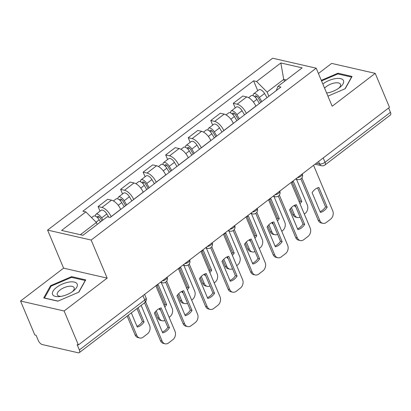 <?xml version="1.0" encoding="UTF-8"?>
<svg xmlns="http://www.w3.org/2000/svg" width="411" height="411" viewBox="0 0 411 411"><rect width="100%" height="100%" fill="white"/><g stroke="black" fill="none" stroke-linecap="round" stroke-linejoin="round"><path stroke-width="0.62" d="M20.55 301.027L64.116 310.988L78.393 344.952L389.494 107.322L375.217 73.364L332.18 106.238L316.182 68.18L272.611 58.213L47.594 230.093L63.592 268.152L20.55 301.027L34.827 334.991L36.096 335.278L38.321 340.57A4.105 1.911 -127.4 0 0 42.297 344.562L78.244 352.787A4.105 1.911 -127.4 0 0 79.302 352.633A4.105 1.911 -127.4 0 0 79.349 349.951L144.775 299.979A4.105 1.772 -22.8 0 0 146.018 297.805L144.585 294.394M375.217 73.364L331.651 63.397L318.422 73.507M64.116 310.988L107.158 278.113L91.16 240.055L316.182 68.18M78.393 344.952L77.124 344.659L79.349 349.951M388.626 107.99L390.45 112.326A4.105 1.911 52.6 0 1 390.404 115.008L324.973 164.981A4.105 1.911 -127.4 0 0 325.024 162.299L390.45 112.326M255.863 106.182L255.832 106.105A9.443 4.393 -127.4 0 0 246.687 96.919L242.814 96.035L233.284 103.315L237.157 104.199A9.443 4.393 52.6 0 1 246.302 113.39L246.333 113.462M235.21 107.903L233.284 103.315M233.335 123.392L233.299 123.315A9.443 4.393 -127.4 0 0 224.159 114.13L220.286 113.246L210.751 120.526L214.624 121.409A9.443 4.393 52.6 0 1 223.769 130.595L223.8 130.672M212.682 125.114L210.751 120.526M210.802 140.603L210.771 140.526A9.443 4.393 -127.4 0 0 201.626 131.34L197.753 130.451L188.223 137.736L192.096 138.62A9.443 4.393 52.6 0 1 201.236 147.806L201.272 147.883M190.149 142.324L188.223 137.736M188.269 157.814L188.238 157.737A9.443 4.393 -127.4 0 0 179.098 148.551L175.22 147.662L165.69 154.942L169.563 155.831A9.443 4.393 52.6 0 1 178.708 165.017L178.739 165.094M167.621 159.535L165.69 154.942M165.741 175.019L165.71 174.947A9.443 4.393 -127.4 0 0 156.565 165.761L152.692 164.873L143.156 172.152L147.035 173.041A9.443 4.393 52.6 0 1 156.175 182.227L156.206 182.304M145.088 176.745L143.156 172.152M143.208 192.23L143.177 192.158A9.443 4.393 -127.4 0 0 134.032 182.967L130.159 182.083L120.629 189.363L124.502 190.252A9.443 4.393 52.6 0 1 133.647 199.438L133.678 199.51M122.555 193.956L120.629 189.363M120.68 209.44L120.644 209.363A9.443 4.393 -127.4 0 0 111.504 200.178L107.631 199.294L98.095 206.574L101.969 207.457A9.443 4.393 52.6 0 1 111.114 216.648L111.145 216.72M100.027 211.162L98.095 206.574M284.53 81.327L283.718 79.395L267.109 92.079L268.861 96.251M267.109 92.079L256.577 81.496L280.841 62.965L302.177 67.846L277.913 86.377L276.269 90.6M256.577 81.496L253.592 80.813L82.873 211.213L85.858 211.896L61.593 230.427L82.935 235.308L107.199 216.772L110.184 217.455L280.898 87.06L277.913 86.377M47.594 230.093L91.16 240.055M327.932 96.133L345.204 88.714L352.063 76.451L337.909 73.215L321.299 80.351M63.592 268.152L107.158 278.113M57.859 301.171L78.876 292.144L85.735 279.881L71.581 276.644L50.568 285.671L43.705 297.934L57.859 301.171M97.201 224.406L96.395 222.479L80.366 234.722M286.287 79.981L283.718 79.395L280.841 62.965M257.743 90.697L253.592 80.813M85.858 211.896L96.395 222.479M338.253 74.031L337.909 73.215M50.923 286.518L50.568 285.671M71.925 277.461L71.581 276.644M317.575 187.884L325.548 206.856A12.828 9.915 -77.1 0 1 320.077 211.619M301.88 177.871L319.861 220.635A6.16 4.757 102.9 0 0 322.82 223.332L321.166 222.952A6.16 4.757 -77.1 0 1 318.206 220.26L300.826 178.908M327.197 207.231L318.89 187.462A12.828 9.915 -77.1 0 0 312.098 192.651L320.41 212.415A12.828 9.915 -77.1 0 0 327.197 207.231L325.548 206.856M322.82 223.332A6.16 4.757 102.9 0 0 326.344 222.449L330.531 219.248A6.16 4.757 102.9 0 0 332.715 210.817L313.583 165.309M260.831 102.385L258.031 97.679A2.461 1.146 -127.4 0 0 255.293 95.927A2.461 1.146 -127.4 0 0 255.097 97.053M261.848 101.609L259.377 97.464A5.132 2.384 -127.4 0 0 253.669 93.806A5.132 2.384 -127.4 0 0 253.186 95.712M267.047 97.638L264.576 93.492A5.132 2.384 -127.4 0 0 258.868 89.834L253.669 93.806M294.476 205.346L295.006 206.61A12.828 9.915 102.9 0 0 295.607 206.445M299.963 203.717A12.828 9.915 102.9 0 0 301.792 201.421L293.485 181.657A12.828 9.915 102.9 0 0 291.086 182.597M291.404 207.565L294.456 214.83A6.16 4.757 102.9 0 0 297.415 217.522A6.16 4.757 102.9 0 0 300.112 217.157M304.31 214.064L305.126 213.437A6.16 4.757 102.9 0 0 307.31 205.007L296.485 179.263M259.392 103.485L256.921 99.339A5.132 2.384 -127.4 0 0 251.213 95.681L248.593 97.684M292.17 182.078L300.143 201.046L301.792 201.421M294.672 205.808A12.828 9.915 102.9 0 0 295.237 205.557M299.321 202.197A12.828 9.915 102.9 0 0 300.143 201.046M297.415 217.522L295.761 217.142A6.16 4.757 -77.1 0 1 292.802 214.45L294.456 214.83M290.392 208.711L292.802 214.45M295.041 205.094L303.015 224.067A12.828 9.915 -77.1 0 1 297.543 228.829M279.352 195.081L297.328 237.846A6.16 4.757 102.9 0 0 300.287 240.543L298.638 240.163A6.16 4.757 -77.1 0 1 295.673 237.471L278.293 196.119M304.669 224.442L296.357 204.673A12.828 9.915 -77.1 0 0 289.57 209.862L297.877 229.626A12.828 9.915 -77.1 0 0 304.669 224.442L303.015 224.067M300.287 240.543A6.16 4.757 102.9 0 0 303.811 239.659L307.998 236.459A6.16 4.757 102.9 0 0 310.182 228.028L291.05 182.52M272.514 222.305L280.487 241.272A12.828 9.915 -77.1 0 1 275.01 246.04M256.818 212.287L274.795 255.056A6.16 4.757 102.9 0 0 277.754 257.748L276.105 257.373A6.16 4.757 -77.1 0 1 273.145 254.681L255.765 213.33M282.136 241.653L273.829 221.883A12.828 9.915 -77.1 0 0 267.037 227.067L275.349 246.836A12.828 9.915 -77.1 0 0 282.136 241.653L280.487 241.272M277.754 257.748A6.16 4.757 102.9 0 0 281.283 256.865L285.47 253.669A6.16 4.757 102.9 0 0 287.649 245.239L268.522 199.731M326.642 93.061A13.342 5.764 -22.8 0 0 327.192 92.973A13.342 5.764 -22.8 0 0 339.912 87.348A13.342 5.764 -22.8 0 0 335.196 78.665A13.342 5.764 -22.8 0 0 322.835 84.008M338.813 88.18A9.134 3.946 -22.8 0 0 340.462 84.301A9.134 3.946 -22.8 0 0 334.78 82.945A9.134 3.946 -22.8 0 0 324.603 88.216M326.57 92.891A9.134 3.946 -22.8 0 0 327.546 92.912M321.546 80.936L337.842 73.939L351.554 77.073L344.988 88.807M68.868 282.095A13.342 5.764 -22.8 0 0 53.204 290.89A13.342 5.764 -22.8 0 0 59.852 296.547A13.342 5.764 -22.8 0 0 60.864 296.403A13.342 5.764 -22.8 0 0 73.584 290.777A13.342 5.764 -22.8 0 0 68.868 282.095M72.485 291.605A9.134 3.946 -22.8 0 0 74.134 287.731A9.134 3.946 -22.8 0 0 68.452 286.369A9.134 3.946 -22.8 0 0 57.293 294.81A9.134 3.946 -22.8 0 0 61.218 296.341M58.043 301.093L44.501 297.996L51.149 286.113L71.509 277.368L85.226 280.502L78.66 292.236M238.303 119.596L235.498 114.89A2.461 1.146 -127.4 0 0 232.76 113.138A2.461 1.146 -127.4 0 0 232.569 114.263M239.32 118.82L236.849 114.674A5.132 2.384 -127.4 0 0 231.141 111.016A5.132 2.384 -127.4 0 0 230.653 112.922M244.519 114.849L242.048 110.703A5.132 2.384 -127.4 0 0 236.34 107.045L231.141 111.016M271.943 222.556L272.472 223.82A12.828 9.915 102.9 0 0 273.079 223.651M277.43 220.923A12.828 9.915 102.9 0 0 279.264 218.631L270.952 198.867A12.828 9.915 102.9 0 0 268.553 199.808M268.871 224.776L271.923 232.035A6.16 4.757 102.9 0 0 274.882 234.732A6.16 4.757 102.9 0 0 277.579 234.368M281.782 231.275L282.598 230.648A6.16 4.757 102.9 0 0 284.777 222.217L273.952 196.473M236.864 120.695L234.393 116.549A5.132 2.384 -127.4 0 0 228.686 112.891L226.065 114.895M269.637 199.289L277.61 218.256L279.264 218.631M272.139 223.019A12.828 9.915 102.9 0 0 272.704 222.767M276.793 219.407A12.828 9.915 102.9 0 0 277.61 218.256M274.882 234.732L273.233 234.352A6.16 4.757 -77.1 0 1 270.274 231.66L271.923 232.035M267.859 225.916L270.274 231.66M215.77 136.806L212.97 132.101A2.461 1.146 -127.4 0 0 210.227 130.349A2.461 1.146 -127.4 0 0 210.036 131.474M216.787 136.031L214.316 131.88A5.132 2.384 -127.4 0 0 208.608 128.227A5.132 2.384 -127.4 0 0 208.12 130.133M221.986 132.059L219.515 127.908A5.132 2.384 -127.4 0 0 213.807 124.256L208.608 128.227M249.415 239.767L249.945 241.026A12.828 9.915 102.9 0 0 250.546 240.861M254.897 238.133A12.828 9.915 102.9 0 0 256.731 235.842L248.424 216.073A12.828 9.915 102.9 0 0 246.019 217.018M246.338 241.987L249.39 249.246A6.16 4.757 102.9 0 0 252.354 251.943A6.16 4.757 102.9 0 0 255.051 251.578M259.249 248.48L260.065 247.859A6.16 4.757 102.9 0 0 262.249 239.428L251.424 213.679M214.331 137.906L211.86 133.755A5.132 2.384 -127.4 0 0 206.152 130.102L203.532 132.101M247.109 216.494L255.082 235.467L256.731 235.842M249.611 240.23A12.828 9.915 102.9 0 0 250.176 239.978M254.26 236.618A12.828 9.915 102.9 0 0 255.082 235.467M252.354 251.943L250.7 251.563A6.16 4.757 -77.1 0 1 247.741 248.871L249.39 249.246M245.326 243.127L247.741 248.871M249.98 239.515L257.954 258.483A12.828 9.915 -77.1 0 1 252.482 263.245M234.285 229.497L252.267 272.267A6.16 4.757 102.9 0 0 255.226 274.959L253.572 274.584A6.16 4.757 -77.1 0 1 250.612 271.887L233.232 230.54M259.603 258.863L251.296 239.094A12.828 9.915 -77.1 0 0 244.509 244.278L252.816 264.047A12.828 9.915 -77.1 0 0 259.603 258.863L257.954 258.483M255.226 274.959A6.16 4.757 102.9 0 0 258.75 274.075L262.937 270.88A6.16 4.757 102.9 0 0 265.121 262.449L245.989 216.941M227.447 256.726L235.421 275.694A12.828 9.915 -77.1 0 1 229.949 280.456M211.757 246.708L229.734 289.478A6.16 4.757 102.9 0 0 232.693 292.17L231.044 291.795A6.16 4.757 -77.1 0 1 228.084 289.097L210.699 247.751M237.075 276.074L228.763 256.305A12.828 9.915 -77.1 0 0 221.976 261.488L230.283 281.258A12.828 9.915 -77.1 0 0 237.075 276.074L235.421 275.694M232.693 292.17A6.16 4.757 102.9 0 0 236.217 291.286L240.409 288.085A6.16 4.757 102.9 0 0 242.588 279.66L223.456 234.147M204.919 273.937L212.893 292.904A12.828 9.915 -77.1 0 1 207.421 297.667M189.224 263.919L207.201 306.688A6.16 4.757 102.9 0 0 210.165 309.38L208.511 309A6.16 4.757 -77.1 0 1 205.551 306.308L188.171 264.961M214.542 293.279L206.235 273.515A12.828 9.915 -77.1 0 0 199.443 278.699L207.755 298.468A12.828 9.915 -77.1 0 0 214.542 293.279L212.893 292.904M210.165 309.38A6.16 4.757 102.9 0 0 213.689 308.497L217.876 305.296A6.16 4.757 102.9 0 0 220.06 296.865L200.928 251.357M193.242 154.017L190.437 149.311A2.461 1.146 -127.4 0 0 187.699 147.554A2.461 1.146 -127.4 0 0 187.508 148.684M194.254 153.241L191.783 149.09A5.132 2.384 -127.4 0 0 186.08 145.437A5.132 2.384 -127.4 0 0 185.592 147.344M199.453 149.27L196.982 145.119A5.132 2.384 -127.4 0 0 191.279 141.466L186.08 145.437M226.882 256.978L227.411 258.236A12.828 9.915 102.9 0 0 228.018 258.072M232.369 255.344A12.828 9.915 102.9 0 0 234.203 253.053L225.891 233.284A12.828 9.915 102.9 0 0 223.492 234.224M223.81 259.197L226.862 266.456A6.16 4.757 102.9 0 0 229.821 269.148A6.16 4.757 102.9 0 0 232.518 268.784M236.715 265.691L237.532 265.069A6.16 4.757 102.9 0 0 239.716 256.639L228.891 230.89M191.798 155.117L189.327 150.965A5.132 2.384 -127.4 0 0 183.625 147.313L181.004 149.311M224.576 233.705L232.549 252.673L234.203 253.053M227.078 257.44A12.828 9.915 102.9 0 0 227.643 257.188M231.727 253.823A12.828 9.915 102.9 0 0 232.549 252.673M229.821 269.148L228.172 268.773A6.16 4.757 -77.1 0 1 225.207 266.081L226.862 266.456M222.798 260.338L225.207 266.081M170.709 171.228L167.904 166.522A2.461 1.146 -127.4 0 0 165.165 164.765A2.461 1.146 -127.4 0 0 164.975 165.89M171.726 170.452L169.255 166.301A5.132 2.384 -127.4 0 0 163.547 162.643A5.132 2.384 -127.4 0 0 163.059 164.554M176.925 166.481L174.454 162.33A5.132 2.384 -127.4 0 0 168.746 158.672L163.547 162.643M204.349 274.188L204.884 275.447A12.828 9.915 102.9 0 0 205.485 275.283M209.836 272.555A12.828 9.915 102.9 0 0 211.67 270.263L203.363 250.494A12.828 9.915 102.9 0 0 200.958 251.434M201.277 276.408L204.329 283.667A6.16 4.757 102.9 0 0 207.288 286.359A6.16 4.757 102.9 0 0 209.99 285.994M214.188 282.902L215.004 282.28A6.16 4.757 102.9 0 0 217.183 273.849L206.363 248.1M169.27 172.327L166.799 168.176A5.132 2.384 -127.4 0 0 161.091 164.518L158.471 166.522M202.042 250.916L210.021 269.883L211.67 270.263M204.544 274.651A12.828 9.915 102.9 0 0 205.115 274.399M209.199 271.034A12.828 9.915 102.9 0 0 210.021 269.883M207.288 286.359L205.639 285.984A6.16 4.757 -77.1 0 1 202.68 283.287L204.329 283.667M200.265 277.548L202.68 283.287M148.176 188.433L145.376 183.732A2.461 1.146 -127.4 0 0 142.638 181.975A2.461 1.146 -127.4 0 0 142.442 183.101M149.193 187.657L146.722 183.512A5.132 2.384 -127.4 0 0 141.014 179.854A5.132 2.384 -127.4 0 0 140.531 181.765M154.392 183.686L151.921 179.54A5.132 2.384 -127.4 0 0 146.213 175.882L141.014 179.854M181.821 291.394L182.35 292.658A12.828 9.915 102.9 0 0 182.952 292.493M187.308 289.765A12.828 9.915 102.9 0 0 189.137 287.474L180.83 267.705A12.828 9.915 102.9 0 0 178.431 268.645M178.749 293.618L181.801 300.878A6.16 4.757 102.9 0 0 184.76 303.57A6.16 4.757 102.9 0 0 187.457 303.205M191.654 300.112L192.471 299.485A6.16 4.757 102.9 0 0 194.655 291.06L183.83 265.311M146.737 189.533L144.266 185.387A5.132 2.384 -127.4 0 0 138.558 181.729L135.938 183.732M179.515 268.126L187.488 287.094L189.137 287.474M182.016 291.856A12.828 9.915 102.9 0 0 182.582 291.605M186.666 288.245A12.828 9.915 102.9 0 0 187.488 287.094M184.76 303.57L183.106 303.195A6.16 4.757 -77.1 0 1 180.146 300.498L181.801 300.878M177.737 294.759L180.146 300.498M182.386 291.147L190.36 310.115A12.828 9.915 -77.1 0 1 184.888 314.877M166.696 281.129L184.673 323.894A6.16 4.757 102.9 0 0 187.632 326.591L185.983 326.211A6.16 4.757 -77.1 0 1 183.018 323.519L165.638 282.167M192.014 310.49L183.702 290.726A12.828 9.915 -77.1 0 0 176.915 295.91L185.222 315.674A12.828 9.915 -77.1 0 0 192.014 310.49L190.36 310.115M187.632 326.591A6.16 4.757 102.9 0 0 191.156 325.707L195.343 322.507A6.16 4.757 102.9 0 0 197.527 314.076L178.395 268.568M125.648 205.644L122.843 200.938A2.461 1.146 -127.4 0 0 120.104 199.186A2.461 1.146 -127.4 0 0 119.914 200.311M126.665 204.868L124.194 200.722A5.132 2.384 -127.4 0 0 118.486 197.064A5.132 2.384 -127.4 0 0 117.998 198.97M131.864 200.897L129.393 196.751A5.132 2.384 -127.4 0 0 123.685 193.093L118.486 197.064M159.288 308.604L159.817 309.868A12.828 9.915 102.9 0 0 160.424 309.704M164.775 306.976A12.828 9.915 102.9 0 0 166.609 304.679L158.297 284.915A12.828 9.915 102.9 0 0 155.897 285.856M156.216 310.824L159.268 318.088A6.16 4.757 102.9 0 0 162.227 320.78A6.16 4.757 102.9 0 0 164.924 320.416M169.127 317.323L169.943 316.696A6.16 4.757 102.9 0 0 172.122 308.265L161.297 282.521M124.209 206.743L121.738 202.597A5.132 2.384 -127.4 0 0 116.03 198.939L113.41 200.943M156.981 285.337L164.955 304.304L166.609 304.679M159.483 309.067A12.828 9.915 102.9 0 0 160.049 308.815M164.138 305.455A12.828 9.915 102.9 0 0 164.955 304.304M162.227 320.78L160.578 320.4A6.16 4.757 -77.1 0 1 157.619 317.708L159.268 318.088M155.204 311.97L157.619 317.708M159.853 308.353L167.832 327.326A12.828 9.915 -77.1 0 1 162.355 332.088M145.597 301.751L162.14 341.104A6.16 4.757 102.9 0 0 165.099 343.802L163.45 343.421A6.16 4.757 -77.1 0 1 160.49 340.729L144.544 302.799M169.481 327.701L161.174 307.931A12.828 9.915 -77.1 0 0 154.382 313.12L162.694 332.884A12.828 9.915 -77.1 0 0 169.481 327.701L167.832 327.326M165.099 343.802A6.16 4.757 102.9 0 0 168.628 342.918L172.815 339.717A6.16 4.757 102.9 0 0 174.994 331.287L155.867 285.779M101.902 220.82L100.315 218.149A2.461 1.146 -127.4 0 0 97.571 216.397A2.461 1.146 -127.4 0 0 97.381 217.522M102.92 220.044L101.661 217.933A5.132 2.384 -127.4 0 0 95.953 214.275A5.132 2.384 -127.4 0 0 95.465 216.181M108.745 217.126L106.86 213.961A5.132 2.384 -127.4 0 0 101.152 210.304L95.953 214.275M131.325 312.894L137.289 327.079A12.828 9.915 102.9 0 0 144.076 321.89L138.117 307.711M128.294 315.211L136.735 335.294A6.16 4.757 102.9 0 0 139.699 337.991A6.16 4.757 102.9 0 0 143.223 337.107L147.41 333.907A6.16 4.757 102.9 0 0 149.589 325.476L141.148 305.394M100.464 221.919L99.205 219.808A5.132 2.384 -127.4 0 0 93.497 216.15L91.566 217.625M136.986 308.574L142.427 321.515L144.076 321.89M136.95 326.277A12.828 9.915 102.9 0 0 142.427 321.515M139.699 337.991L138.045 337.611A6.16 4.757 -77.1 0 1 135.085 334.919L136.735 335.294M127.163 316.074L135.085 334.919M162.17 280.965A4.105 1.772 -22.8 0 0 165.869 279.357A4.105 1.772 -22.8 0 0 167.118 277.184A4.105 4.105 0 0 1 162.417 282.778A4.105 3.175 102.9 0 1 160.978 281.869M184.698 263.754A4.105 1.772 -22.8 0 0 188.402 262.146A4.105 1.772 -22.8 0 0 189.646 259.973A4.105 4.105 0 0 1 184.945 265.568A4.105 3.175 102.9 0 1 183.512 264.663M207.231 246.543A4.105 1.772 -22.8 0 0 210.935 244.935A4.105 1.772 -22.8 0 0 212.179 242.762A4.105 4.105 0 0 1 207.478 248.357A4.105 3.175 102.9 0 1 206.039 247.453M229.764 229.333A4.105 1.772 -22.8 0 0 233.463 227.725A4.105 1.772 -22.8 0 0 234.712 225.557A4.105 4.105 0 0 1 230.011 231.146A4.105 3.175 102.9 0 1 228.573 230.242M252.292 212.122A4.105 1.772 -22.8 0 0 255.996 210.514A4.105 1.772 -22.8 0 0 257.24 208.346A4.105 4.105 0 0 1 252.539 213.936A4.105 3.175 102.9 0 1 251.106 213.032M274.825 194.912A4.105 1.772 -22.8 0 0 278.524 193.304A4.105 1.772 -22.8 0 0 279.773 191.136A4.105 4.105 0 0 1 275.072 196.725A4.105 3.175 102.9 0 1 273.634 195.821M297.353 177.706A4.105 1.772 -22.8 0 0 301.058 176.098A4.105 1.772 -22.8 0 0 302.301 173.925A4.105 4.105 0 0 1 297.6 179.52A4.105 3.175 102.9 0 1 296.167 178.61M316.362 163.188L319.594 163.922A4.105 1.772 -22.8 0 0 325.024 162.299L323.2 157.963M318.571 161.497L319.594 163.922A4.105 3.175 -77.1 0 0 321.566 165.72A4.105 4.105 0 0 0 324.973 164.981M111.114 216.648L120.644 209.363M133.647 199.438L143.177 192.158M156.175 182.227L165.71 174.947M178.708 165.017L188.238 157.737M201.236 147.806L210.771 140.526M223.769 130.595L233.299 123.315M246.302 113.39L255.832 106.105M124.502 190.252L134.032 182.967M147.035 173.041L156.565 165.761M169.563 155.831L179.098 148.551M192.096 138.62L201.626 131.34M214.624 121.409L224.159 114.13M237.157 104.199L246.687 96.919M101.969 207.457L111.504 200.178M142.951 295.643L144.775 299.979A4.105 1.911 -127.4 0 1 144.729 302.66A4.105 4.105 0 0 0 146.018 297.805M319.861 220.635L318.206 220.26M255.447 97.397L256.849 96.323M259.377 97.464L264.576 93.492M253.412 102.02L256.921 99.339M297.328 237.846L295.673 237.471M274.795 255.056L273.145 254.681M232.914 114.607L234.321 113.534M236.849 114.674L242.048 110.703M230.879 119.226L234.393 116.549M210.381 131.818L211.788 130.739M214.316 131.88L219.515 127.908M208.351 136.437L211.86 133.755M252.267 272.267L250.612 271.887M229.734 289.478L228.084 289.097M207.201 306.688L205.551 306.308M187.853 149.023L189.255 147.95M191.783 149.09L196.982 145.119M185.818 153.647L189.327 150.965M165.32 166.234L166.727 165.16M169.255 166.301L174.454 162.33M163.29 170.858L166.799 168.176M142.792 183.445L144.194 182.371M146.722 183.512L151.921 179.54M140.757 188.068L144.266 185.387M184.673 323.894L183.018 323.519M120.259 200.655L121.666 199.582M124.194 200.722L129.393 196.751M118.224 205.279L121.738 202.597M162.14 341.104L160.49 340.729M97.726 217.866L99.133 216.792M101.661 217.933L106.86 213.961M96.097 222.181L99.205 219.808M295.586 179.057L297.6 179.52M273.053 196.268L275.072 196.725M250.525 213.473L252.539 213.936M227.992 230.684L230.011 231.146M205.459 247.895L207.478 248.357M182.931 265.105L184.945 265.568M160.398 282.316L162.417 282.778M144.729 302.66L79.302 352.633M321.566 165.72L315.006 164.22"/></g></svg>
